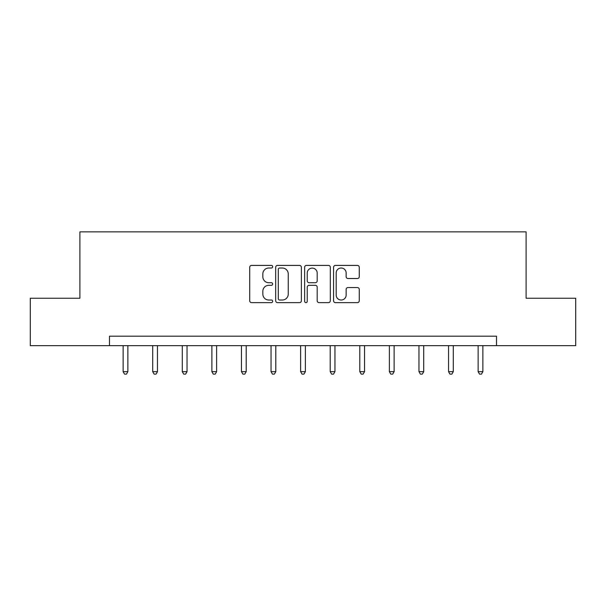 <?xml version="1.0" encoding="UTF-8"?>
<svg xmlns="http://www.w3.org/2000/svg" width="606" height="606" viewBox="0 0 606 606"><rect width="100%" height="100%" fill="white"/><g stroke="black" fill="none" stroke-linecap="round" stroke-linejoin="round"><path stroke-width="0.91" d="M272.662 266.708A1.303 1.303 0 0 0 271.359 265.405L251.581 265.405A1.863 1.863 0 0 0 249.717 267.261L249.717 300.773A1.863 1.863 0 0 0 251.581 302.629L271.359 302.629A1.303 1.303 0 0 0 272.662 301.326A1.303 1.303 0 0 0 271.359 300.023L268.799 300.023A5.954 5.954 0 0 1 262.837 294.069L262.837 291.274A5.954 5.954 0 0 1 268.799 285.32L271.359 285.32A1.303 1.303 0 0 0 272.662 284.017A1.303 1.303 0 0 0 271.359 282.714L268.799 282.714A5.954 5.954 0 0 1 262.837 276.76L262.837 273.965A5.954 5.954 0 0 1 268.799 268.011L271.359 268.011A1.303 1.303 0 0 0 272.662 266.708M357.404 278.525A1.863 1.863 0 0 0 359.26 276.662L359.26 267.261A1.863 1.863 0 0 0 357.404 265.405L335.436 265.405A1.863 1.863 0 0 0 333.573 267.261L333.573 300.773A1.863 1.863 0 0 0 335.436 302.629L357.404 302.629A1.863 1.863 0 0 0 359.26 300.773L359.26 289.418A1.863 1.863 0 0 0 357.404 287.555L348.003 287.555A1.863 1.863 0 0 0 346.14 289.418L346.14 295.046A4.977 4.977 0 0 1 341.163 300.023A4.977 4.977 0 0 1 336.178 295.046L336.178 272.988A4.977 4.977 0 0 1 341.163 268.011A4.977 4.977 0 0 1 346.14 272.988L346.14 276.662A1.863 1.863 0 0 0 348.003 278.525L357.404 278.525M109.474 345.647L30.3 345.647L30.3 298.243L79.894 298.243L79.894 231.863L526.106 231.863L526.106 298.243L575.7 298.243L575.7 345.647L496.526 345.647L496.526 336.171L109.474 336.171L109.474 345.647L496.526 345.647M301.371 267.261A1.863 1.863 0 0 0 299.508 265.405L277.548 265.405A1.863 1.863 0 0 0 275.685 267.261L275.685 300.773A1.863 1.863 0 0 0 277.548 302.629L299.508 302.629A1.863 1.863 0 0 0 301.371 300.773L301.371 267.261M306.492 265.405L328.452 265.405A1.863 1.863 0 0 1 330.315 267.261L330.315 300.773A1.863 1.863 0 0 1 328.452 302.629L319.051 302.629A1.863 1.863 0 0 1 317.196 300.773L317.196 287.183A1.863 1.863 0 0 0 315.332 285.32L309.098 285.32A1.863 1.863 0 0 0 307.234 287.183L307.234 301.326A1.303 1.303 0 0 1 305.932 302.629A1.303 1.303 0 0 1 304.629 301.326L304.629 267.261A1.863 1.863 0 0 1 306.492 265.405M279.593 268.011A1.303 1.303 0 0 0 278.29 269.314L278.29 298.72A1.303 1.303 0 0 0 279.593 300.023L282.29 300.023A5.954 5.954 0 0 0 288.251 294.069L288.251 273.965A5.954 5.954 0 0 0 282.29 268.011L279.593 268.011M317.196 273.079A4.977 4.977 0 0 0 312.211 268.102A4.977 4.977 0 0 0 307.234 273.079L307.234 280.851A1.863 1.863 0 0 0 309.098 282.714L315.332 282.714A1.863 1.863 0 0 0 317.196 280.851L317.196 273.079M123.132 345.647L123.132 371.667L127.866 371.667L127.866 345.647M127.866 371.667L126.449 374.137L124.548 374.137L123.132 371.667M152.712 345.647L152.712 371.667L157.454 371.667L157.454 345.647M157.454 371.667L156.03 374.137L154.136 374.137L152.712 371.667M182.292 345.647L182.292 371.667L187.034 371.667L187.034 345.647M187.034 371.667L185.61 374.137L183.716 374.137L182.292 371.667M211.88 345.647L211.88 371.667L216.622 371.667L216.622 345.647M216.622 371.667L215.198 374.137L213.304 374.137L211.88 371.667M241.461 345.647L241.461 371.667L246.203 371.667L246.203 345.647M246.203 371.667L244.779 374.137L242.885 374.137L241.461 371.667M271.049 345.647L271.049 371.667L275.791 371.667L275.791 345.647M275.791 371.667L274.366 374.137L272.465 374.137L271.049 371.667M300.629 345.647L300.629 371.667L305.371 371.667L305.371 345.647M305.371 371.667L303.947 374.137L302.053 374.137L300.629 371.667M330.209 345.647L330.209 371.667L334.951 371.667L334.951 345.647M334.951 371.667L333.535 374.137L331.633 374.137L330.209 371.667M359.797 345.647L359.797 371.667L364.539 371.667L364.539 345.647M364.539 371.667L363.115 374.137L361.221 374.137L359.797 371.667M389.378 345.647L389.378 371.667L394.12 371.667L394.12 345.647M394.12 371.667L392.696 374.137L390.802 374.137L389.378 371.667M418.966 345.647L418.966 371.667L423.708 371.667L423.708 345.647M423.708 371.667L422.284 374.137L420.39 374.137L418.966 371.667M448.546 345.647L448.546 371.667L453.288 371.667L453.288 345.647M453.288 371.667L451.864 374.137L449.97 374.137L448.546 371.667M478.134 345.647L478.134 371.667L482.868 371.667L482.868 345.647M482.868 371.667L481.452 374.137L479.551 374.137L478.134 371.667"/></g></svg>
